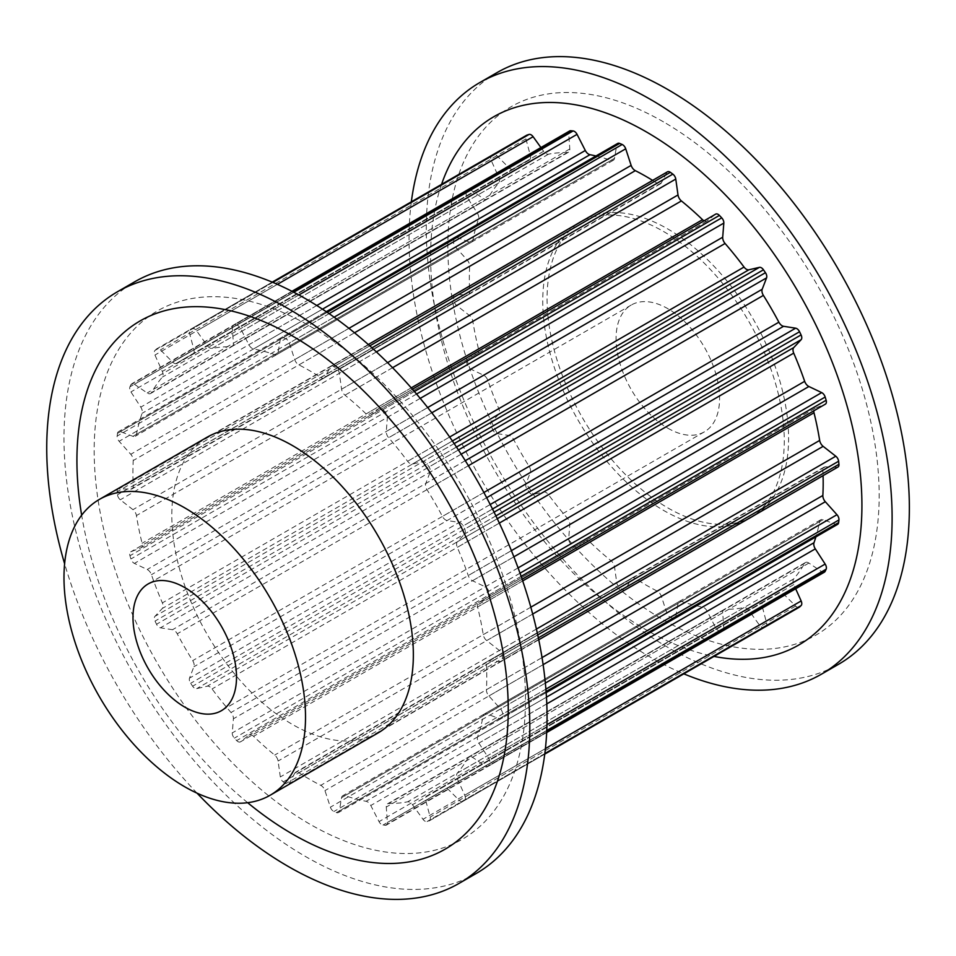 <?xml version="1.0" encoding="UTF-8"?>
<svg xmlns="http://www.w3.org/2000/svg" width="956" height="956" viewBox="0 0 956 956"><rect width="100%" height="100%" fill="white"/><g stroke="black" fill="none" stroke-linecap="round" stroke-linejoin="round"><path stroke-width="0.72" stroke-dasharray="4.78 3.58" d="M667.826 428.192A73.194 42.255 -120 0 0 704.429 431.825A73.194 42.255 -120 0 0 715.65 373.175A73.194 42.255 -120 0 0 667.826 308.669A73.194 42.255 -120 0 0 631.223 305.048A73.194 42.255 -120 0 0 620.014 363.698A73.194 42.255 -120 0 0 667.826 428.192M667.826 507.887A170.789 98.611 -120 0 0 753.22 516.348A170.789 98.611 -120 0 0 779.403 379.484A170.789 98.611 -120 0 0 667.826 228.986A170.789 98.611 -120 0 0 582.431 220.525A170.789 98.611 -120 0 0 556.249 357.377A170.789 98.611 -120 0 0 667.826 507.887M663.512 231.471A170.789 98.611 60 0 1 775.089 381.97A170.789 98.611 60 0 1 748.907 518.833A170.789 98.611 60 0 1 663.512 510.373A170.789 98.611 60 0 1 551.935 359.874A170.789 98.611 60 0 1 578.117 223.011A170.789 98.611 60 0 1 663.512 231.471M497.036 72.608A341.579 197.211 -120 0 0 444.671 346.323A341.579 197.211 -120 0 0 667.826 647.332A341.579 197.211 -120 0 0 838.615 664.253M411.343 201.824A341.579 197.211 -120 0 0 650.57 657.298A341.579 197.211 -120 0 0 683.863 673.861M663.512 121.902A304.988 176.083 -120 0 0 447.85 246.409A304.988 176.083 -120 0 0 663.512 619.942A304.988 176.083 -120 0 0 879.173 495.435A304.988 176.083 -120 0 0 663.512 121.902M441.541 184.4A304.988 176.083 -120 0 0 646.256 629.908A304.988 176.083 -120 0 0 714.06 656.425M207.189 437.167A170.789 98.611 -120 0 0 181.007 574.03A170.789 98.611 -120 0 0 292.584 724.529A170.789 98.611 -120 0 0 377.979 732.989M476.315 873.426A341.579 197.211 60 0 1 305.526 856.516A341.579 197.211 60 0 1 82.371 555.508A341.579 197.211 60 0 1 134.736 281.781M247.652 802.693A304.988 176.083 60 0 1 81.654 515.176M197.056 793.169A341.579 197.211 60 0 1 64.614 563.753M309.84 326.092A304.988 176.083 60 0 1 525.489 699.625A304.988 176.083 60 0 1 309.84 824.144A304.988 176.083 60 0 1 94.178 450.611A304.988 176.083 60 0 1 309.84 326.092M236.682 740.589A4.876 2.82 -120 0 0 240.422 741.868A4.876 2.82 -120 0 0 240.625 741.737L248.883 735.14A6.095 3.525 60 0 1 249.146 734.961A6.095 3.525 60 0 1 253.567 736.311A250.209 144.464 -120 0 0 274.695 755.061A6.095 3.525 60 0 1 278.088 761.036L280.323 776.929A4.876 2.82 -120 0 0 283.251 781.877A274.611 158.541 -120 0 0 285.736 783.693A4.876 2.82 -120 0 0 288.604 784.207A4.876 2.82 -120 0 0 289.286 783.466L294.723 773.165A6.095 3.525 60 0 1 295.571 772.245A6.095 3.525 60 0 1 298.893 772.711A250.209 144.464 -120 0 0 320.774 785.342A6.095 3.525 60 0 1 324.956 790.612L330.382 807.199A4.876 2.82 -120 0 0 333.931 811.513A274.611 158.541 -120 0 0 336.428 812.576A4.876 2.82 -120 0 0 338.388 812.576A4.876 2.82 -120 0 0 339.344 811.011L341.579 797.686A6.095 3.525 60 0 1 342.774 795.727A6.095 3.525 60 0 1 344.973 795.631A250.209 144.464 -120 0 0 366.112 801.295A6.095 3.525 60 0 1 370.785 805.514L379.042 821.646A4.876 2.82 -120 0 0 382.986 825.052A274.611 158.541 -120 0 0 385.304 825.279A4.876 2.82 -120 0 0 386.403 825.064A4.876 2.82 -120 0 0 387.395 822.471L386.284 807.043A6.095 3.525 60 0 1 387.527 803.817A6.095 3.525 60 0 1 388.65 803.53A250.209 144.464 -120 0 0 407.603 801.833A6.095 3.525 60 0 1 412.466 804.713L422.982 819.292A4.876 2.82 -120 0 0 427.045 821.551A274.611 158.541 -120 0 0 429.041 820.941A4.876 2.82 -120 0 0 429.352 820.798A4.876 2.82 -120 0 0 430.164 817.081L425.767 800.602A6.095 3.525 60 0 1 426.77 795.954A6.095 3.525 60 0 1 426.962 795.858A250.209 144.464 -120 0 0 434.944 791.807A250.209 144.464 -120 0 0 442.437 786.919A6.095 3.525 60 0 1 442.616 786.8A6.095 3.525 60 0 1 447.145 788.258L459.215 800.303A4.876 2.82 -120 0 0 462.835 801.463A4.876 2.82 -120 0 0 463.122 801.259A274.611 158.541 -120 0 0 464.652 799.837A4.876 2.82 -120 0 0 464.724 795.189L457.35 778.793A6.095 3.525 60 0 1 457.291 773.141A250.209 144.464 -120 0 0 468.237 757.582A6.095 3.525 60 0 1 469.049 756.746A6.095 3.525 60 0 1 472.467 757.283L485.266 765.959A4.876 2.82 -120 0 0 488.014 766.389A4.876 2.82 -120 0 0 488.743 765.553A274.611 158.541 -120 0 0 489.711 763.426A4.876 2.82 -120 0 0 488.731 758.311L478.884 743.099A6.095 3.525 60 0 1 477.57 736.933A250.209 144.464 -120 0 0 483.234 715.805A6.095 3.525 60 0 1 484.417 713.953A6.095 3.525 60 0 1 486.712 713.893L499.367 718.625A4.876 2.82 -120 0 0 501.207 718.577A4.876 2.82 -120 0 0 502.187 716.869A274.611 158.541 -120 0 0 502.509 714.192A4.876 2.82 -120 0 0 500.55 708.946L488.898 695.956A6.095 3.525 60 0 1 486.425 689.706A250.209 144.464 -120 0 0 486.425 664.432A6.095 3.525 60 0 1 487.68 661.325A6.095 3.525 60 0 1 488.898 661.05L500.55 661.504A4.876 2.82 -120 0 0 501.53 661.277A4.876 2.82 -120 0 0 502.509 658.529A274.611 158.541 -120 0 0 502.187 655.469A4.876 2.82 -120 0 0 499.367 650.462L486.712 640.58A6.095 3.525 60 0 1 483.234 634.653A250.209 144.464 -120 0 0 477.57 606.976A6.095 3.525 60 0 1 478.609 602.471A6.095 3.525 60 0 1 478.884 602.34L488.731 598.492A4.876 2.82 -120 0 0 488.946 598.384A4.876 2.82 -120 0 0 489.711 594.501A274.611 158.541 -120 0 0 488.743 591.274A4.876 2.82 -120 0 0 485.266 586.841L472.467 580.746A6.095 3.525 60 0 1 468.237 575.56A250.209 144.464 -120 0 0 457.291 547.358A6.095 3.525 60 0 1 457.35 541.789L464.724 533.89A4.876 2.82 -120 0 0 464.652 529.158A274.611 158.541 -120 0 0 463.122 525.967A4.876 2.82 -120 0 0 459.215 522.418L447.145 520.53A6.095 3.525 60 0 1 442.437 516.419A250.209 144.464 -120 0 0 426.962 489.627A6.095 3.525 60 0 1 425.767 483.497L430.164 472.097A4.876 2.82 -120 0 0 429.041 466.934A274.611 158.541 -120 0 0 427.045 464.03A4.876 2.82 -120 0 0 422.982 461.593L412.466 464.03A6.095 3.525 60 0 1 407.603 461.294A250.209 144.464 -120 0 0 388.65 437.717A6.095 3.525 60 0 1 386.284 431.455L387.395 417.318A4.876 2.82 -120 0 0 385.304 412.096A274.611 158.541 -120 0 0 382.986 409.646A4.876 2.82 -120 0 0 379.245 408.367A4.876 2.82 -120 0 0 379.042 408.499L370.785 415.095A6.095 3.525 60 0 1 370.534 415.274A6.095 3.525 60 0 1 366.112 413.912A250.209 144.464 -120 0 0 344.973 395.175A6.095 3.525 60 0 1 341.579 389.2L339.344 373.306A4.876 2.82 -120 0 0 336.428 368.359A274.611 158.541 -120 0 0 333.931 366.542A4.876 2.82 -120 0 0 331.063 366.029A4.876 2.82 -120 0 0 330.382 366.769L324.956 377.07A6.095 3.525 60 0 1 324.096 377.99A6.095 3.525 60 0 1 320.774 377.524A250.209 144.464 -120 0 0 298.893 364.893A6.095 3.525 60 0 1 294.723 359.611L289.286 343.037A4.876 2.82 -120 0 0 285.736 338.723A274.611 158.541 -120 0 0 283.251 337.659A4.876 2.82 -120 0 0 281.279 337.647A4.876 2.82 -120 0 0 280.323 339.225L278.088 352.549A6.095 3.525 60 0 1 276.893 354.509A6.095 3.525 60 0 1 274.695 354.604A250.209 144.464 -120 0 0 253.567 348.94A6.095 3.525 60 0 1 248.883 344.722L240.625 328.589A4.876 2.82 -120 0 0 236.682 325.183A274.611 158.541 -120 0 0 234.363 324.956A4.876 2.82 -120 0 0 233.264 325.171A4.876 2.82 -120 0 0 232.272 327.765L233.395 343.18A6.095 3.525 60 0 1 232.141 346.419A6.095 3.525 60 0 1 231.017 346.705A250.209 144.464 -120 0 0 212.065 348.402A6.095 3.525 60 0 1 207.213 345.522L196.685 330.943A4.876 2.82 -120 0 0 192.622 328.685A274.611 158.541 -120 0 0 190.638 329.294A4.876 2.82 -120 0 0 190.316 329.438A4.876 2.82 -120 0 0 189.515 333.154L193.901 349.633A6.095 3.525 60 0 1 192.897 354.282A6.095 3.525 60 0 1 192.706 354.377A250.209 144.464 -120 0 0 184.735 358.428A250.209 144.464 -120 0 0 177.23 363.304A6.095 3.525 60 0 1 177.051 363.423A6.095 3.525 60 0 1 172.522 361.977L160.453 349.932A4.876 2.82 -120 0 0 156.832 348.773A4.876 2.82 -120 0 0 156.545 348.976A274.611 158.541 -120 0 0 155.027 350.398A4.876 2.82 -120 0 0 154.944 355.035L162.317 371.442A6.095 3.525 60 0 1 162.377 377.094A250.209 144.464 -120 0 0 151.43 392.653A6.095 3.525 60 0 1 150.63 393.49A6.095 3.525 60 0 1 147.2 392.952L134.402 384.264A4.876 2.82 -120 0 0 131.665 383.834A4.876 2.82 -120 0 0 130.924 384.682A274.611 158.541 -120 0 0 129.956 386.798A4.876 2.82 -120 0 0 130.936 391.924L140.783 407.137A6.095 3.525 60 0 1 142.097 413.291A250.209 144.464 -120 0 0 136.433 434.43A6.095 3.525 60 0 1 135.25 436.283A6.095 3.525 60 0 1 132.956 436.342L120.301 431.61A4.876 2.82 -120 0 0 118.46 431.658A4.876 2.82 -120 0 0 117.48 433.367A274.611 158.541 -120 0 0 117.158 436.044A4.876 2.82 -120 0 0 119.13 441.29L130.769 454.279A6.095 3.525 60 0 1 133.243 460.529A250.209 144.464 -120 0 0 133.243 485.803A6.095 3.525 60 0 1 131.988 488.898A6.095 3.525 60 0 1 130.769 489.185L119.13 488.731A4.876 2.82 -120 0 0 118.138 488.958A4.876 2.82 -120 0 0 117.158 491.707A274.611 158.541 -120 0 0 117.48 494.766A4.876 2.82 -120 0 0 120.301 499.773L132.956 509.656A6.095 3.525 60 0 1 136.433 515.571A250.209 144.464 -120 0 0 142.097 543.247A6.095 3.525 60 0 1 141.058 547.752A6.095 3.525 60 0 1 140.783 547.896L130.936 551.743A4.876 2.82 -120 0 0 130.721 551.851A4.876 2.82 -120 0 0 129.956 555.735A274.611 158.541 -120 0 0 130.924 558.961A4.876 2.82 -120 0 0 134.402 563.395L147.2 569.489A6.095 3.525 60 0 1 151.43 574.676A250.209 144.464 -120 0 0 162.377 602.878A6.095 3.525 60 0 1 162.317 608.446L154.944 616.345A4.876 2.82 -120 0 0 155.027 621.077A274.611 158.541 -120 0 0 156.545 624.256A4.876 2.82 -120 0 0 160.453 627.817L172.522 629.705A6.095 3.525 60 0 1 177.23 633.804A250.209 144.464 -120 0 0 192.706 660.608A6.095 3.525 60 0 1 193.901 666.738L189.515 678.139A4.876 2.82 -120 0 0 190.638 683.301A274.611 158.541 -120 0 0 192.622 686.205A4.876 2.82 -120 0 0 196.685 688.643L207.213 686.205A6.095 3.525 60 0 1 212.065 688.941A250.209 144.464 -120 0 0 231.017 712.519A6.095 3.525 60 0 1 233.395 718.781L232.272 732.905A4.876 2.82 -120 0 0 234.363 738.14A274.611 158.541 -120 0 0 236.682 740.589L573.11 546.354A274.611 158.541 60 0 1 570.792 543.904A4.876 2.82 60 0 1 568.701 538.682L569.812 524.545A6.095 3.525 -120 0 0 567.446 518.283A250.209 144.464 60 0 1 548.493 494.706A6.095 3.525 -120 0 0 543.629 491.97L533.113 494.407A4.876 2.82 60 0 1 529.05 491.97A274.611 158.541 60 0 1 527.055 489.066A4.876 2.82 60 0 1 525.931 483.903L530.329 472.503A6.095 3.525 -120 0 0 529.134 466.373A250.209 144.464 60 0 1 513.659 439.581A6.095 3.525 -120 0 0 508.95 435.47L496.881 433.582A4.876 2.82 60 0 1 492.973 430.033A274.611 158.541 60 0 1 491.444 426.842A4.876 2.82 60 0 1 491.372 422.11L498.745 414.211A6.095 3.525 -120 0 0 498.805 408.642A250.209 144.464 60 0 1 487.859 380.44A6.095 3.525 -120 0 0 483.628 375.254L470.83 369.159A4.876 2.82 60 0 1 467.353 364.726A274.611 158.541 60 0 1 466.385 361.499A4.876 2.82 60 0 1 467.149 357.616A4.876 2.82 60 0 1 467.365 357.508L477.211 353.66A6.095 3.525 -120 0 0 477.486 353.529A6.095 3.525 -120 0 0 478.526 349.024A250.209 144.464 60 0 1 472.862 321.347A6.095 3.525 -120 0 0 469.384 315.42L456.729 305.538A4.876 2.82 60 0 1 453.909 300.531A274.611 158.541 60 0 1 453.586 297.471A4.876 2.82 60 0 1 454.566 294.723A4.876 2.82 60 0 1 455.546 294.496L467.197 294.95A6.095 3.525 -120 0 0 468.416 294.675A6.095 3.525 -120 0 0 469.671 291.568A250.209 144.464 60 0 1 469.671 266.294A6.095 3.525 -120 0 0 467.197 260.044L455.546 247.054A4.876 2.82 60 0 1 453.586 241.808A274.611 158.541 60 0 1 453.909 239.131A4.876 2.82 60 0 1 454.889 237.423A4.876 2.82 60 0 1 456.729 237.375L469.384 242.107A6.095 3.525 -120 0 0 471.678 242.047A6.095 3.525 -120 0 0 472.862 240.195A250.209 144.464 60 0 1 478.526 219.067A6.095 3.525 -120 0 0 477.211 212.901L467.365 197.689A4.876 2.82 60 0 1 466.385 192.574A274.611 158.541 60 0 1 467.353 190.447A4.876 2.82 60 0 1 468.082 189.611A4.876 2.82 60 0 1 470.83 190.041L483.628 198.717A6.095 3.525 -120 0 0 487.046 199.254A6.095 3.525 -120 0 0 487.859 198.418A250.209 144.464 60 0 1 498.805 182.859A6.095 3.525 -120 0 0 498.745 177.207L491.372 160.811A4.876 2.82 60 0 1 491.444 156.163A274.611 158.541 60 0 1 492.973 154.741A4.876 2.82 60 0 1 493.26 154.537A4.876 2.82 60 0 1 496.881 155.697L508.95 167.742A6.095 3.525 -120 0 0 513.48 169.2A6.095 3.525 -120 0 0 513.659 169.081A250.209 144.464 60 0 1 521.151 164.193A250.209 144.464 60 0 1 529.134 160.142A6.095 3.525 -120 0 0 529.325 160.046A6.095 3.525 -120 0 0 530.329 155.398L525.931 138.919A4.876 2.82 60 0 1 526.457 135.417M765.744 626.574A4.876 2.82 60 0 1 765.457 626.706A274.611 158.541 60 0 1 763.474 627.315A4.876 2.82 60 0 1 759.411 625.057L748.883 610.478A6.095 3.525 -120 0 0 744.031 607.598A250.209 144.464 60 0 1 725.078 609.295A6.095 3.525 -120 0 0 723.955 609.581A6.095 3.525 -120 0 0 722.7 612.82L723.823 628.235A4.876 2.82 60 0 1 722.832 630.829A4.876 2.82 60 0 1 721.732 631.044A274.611 158.541 60 0 1 719.414 630.817A4.876 2.82 60 0 1 715.47 627.411L707.213 611.278A6.095 3.525 -120 0 0 702.529 607.06A250.209 144.464 60 0 1 681.401 601.396A6.095 3.525 -120 0 0 679.202 601.491A6.095 3.525 -120 0 0 678.007 603.451L675.773 616.775A4.876 2.82 60 0 1 674.817 618.353A4.876 2.82 60 0 1 672.845 618.341A274.611 158.541 60 0 1 670.359 617.277A4.876 2.82 60 0 1 666.81 612.963L661.373 596.389A6.095 3.525 -120 0 0 657.202 591.107A250.209 144.464 60 0 1 635.322 578.476A6.095 3.525 -120 0 0 632 578.01A6.095 3.525 -120 0 0 631.139 578.93L625.714 589.231A4.876 2.82 60 0 1 625.033 589.971A4.876 2.82 60 0 1 622.165 589.458A274.611 158.541 60 0 1 619.667 587.641A4.876 2.82 60 0 1 616.751 582.694L614.517 566.8A6.095 3.525 -120 0 0 611.123 560.825A250.209 144.464 60 0 1 589.983 542.088A6.095 3.525 -120 0 0 585.562 540.726A6.095 3.525 -120 0 0 585.311 540.905L577.054 547.501A4.876 2.82 60 0 1 576.85 547.633A4.876 2.82 60 0 1 573.11 546.354M540.929 147.547L543.629 151.287A6.095 3.525 -120 0 0 548.493 154.167A250.209 144.464 60 0 1 567.446 152.47A6.095 3.525 -120 0 0 568.569 152.183A6.095 3.525 -120 0 0 569.812 148.957L568.701 133.529A4.876 2.82 60 0 1 569.692 130.936M595.958 155.971A250.209 144.464 60 0 1 611.123 160.369A6.095 3.525 -120 0 0 613.322 160.273A6.095 3.525 -120 0 0 614.517 158.314L616.751 144.989A4.876 2.82 60 0 1 617.707 143.424M652.613 180.385A250.209 144.464 60 0 1 657.202 183.289A6.095 3.525 -120 0 0 660.512 183.755A6.095 3.525 -120 0 0 661.373 182.835L666.81 172.534A4.876 2.82 60 0 1 667.491 171.793M704.07 220.824A6.095 3.525 -120 0 0 706.95 221.039A6.095 3.525 -120 0 0 707.213 220.86L715.47 214.264L379.042 408.499M488.731 598.492L825.159 404.257L815.313 408.104A6.095 3.525 -120 0 0 815.038 408.248A6.095 3.525 -120 0 0 813.783 410.841M837.958 467.042A4.876 2.82 60 0 1 836.966 467.269L825.327 466.815A6.095 3.525 -120 0 0 824.108 467.102A6.095 3.525 -120 0 0 822.853 470.197A250.209 144.464 60 0 1 823.068 475.634M837.635 524.342A4.876 2.82 60 0 1 835.795 524.39L823.14 519.658A6.095 3.525 -120 0 0 820.846 519.717A6.095 3.525 -120 0 0 819.662 521.57A250.209 144.464 60 0 1 815.886 536.902M824.431 572.166A4.876 2.82 60 0 1 821.694 571.736L808.895 563.048A6.095 3.525 -120 0 0 805.466 562.51A6.095 3.525 -120 0 0 804.665 563.347A250.209 144.464 60 0 1 793.719 578.906A6.095 3.525 -120 0 0 793.779 584.558L795.667 588.765M798.941 607.371A4.876 2.82 60 0 1 795.643 606.068L783.573 594.023A6.095 3.525 -120 0 0 779.044 592.577A6.095 3.525 -120 0 0 778.865 592.696A250.209 144.464 60 0 1 771.361 597.572A250.209 144.464 60 0 1 763.39 601.623A6.095 3.525 -120 0 0 763.199 601.718A6.095 3.525 -120 0 0 762.195 606.367L766.581 622.846A4.876 2.82 60 0 1 765.816 626.538M577.054 547.501L240.625 741.737M585.311 540.905L248.883 735.14M589.983 542.088L253.567 736.311M611.123 560.825L274.695 755.061M614.517 566.8L278.088 761.036M616.751 582.694L280.323 776.929M619.667 587.641L283.251 781.877M570.792 543.904L234.363 738.14M529.05 491.97L192.622 686.205M533.113 494.407L196.685 688.643M543.629 491.97L207.213 686.205M548.493 494.706L212.065 688.941M567.446 518.283L231.017 712.519M569.812 524.545L233.395 718.781M568.701 538.682L232.272 732.905M527.055 489.066L190.638 683.301M622.165 589.458L285.736 783.693M492.973 430.033L156.545 624.256M496.881 433.582L160.453 627.817M508.95 435.47L172.522 629.705M513.659 439.581L177.23 633.804M529.134 466.373L192.706 660.608M530.329 472.503L193.901 666.738M525.931 483.903L189.515 678.139M491.444 426.842L155.027 621.077M467.353 364.726L130.924 558.961M470.83 369.159L134.402 563.395M483.628 375.254L147.2 569.489M487.859 380.44L151.43 574.676M498.805 408.642L162.377 602.878M498.745 414.211L162.317 608.446M491.372 422.11L154.944 616.345M466.385 361.499L129.956 555.735M453.909 300.531L117.48 494.766M456.729 305.538L120.301 499.773M469.384 315.42L132.956 509.656M472.862 321.347L136.433 515.571M478.526 349.024L142.097 543.247M477.211 353.66L140.783 547.896M467.365 357.508L130.936 551.743M453.586 297.471L117.158 491.707M453.586 241.808L117.158 436.044M455.546 247.054L119.13 441.29M467.197 260.044L130.769 454.279M469.671 266.294L133.243 460.529M469.671 291.568L133.243 485.803M467.197 294.95L130.769 489.185M455.546 294.496L119.13 488.731M453.909 239.131L117.48 433.367M466.385 192.574L129.956 386.798M467.365 197.689L130.936 391.924M477.211 212.901L140.783 407.137M478.526 219.067L142.097 413.291M472.862 240.195L136.433 434.43M469.384 242.107L132.956 436.342M456.729 237.375L120.301 431.61M467.353 190.447L130.924 384.682M491.444 156.163L155.027 350.398M491.372 160.811L154.944 355.035M498.745 177.207L162.317 371.442M498.805 182.859L162.377 377.094M487.859 198.418L151.43 392.653M483.628 198.717L147.2 392.952M470.83 190.041L134.402 384.264M492.973 154.741L156.545 348.976M272.269 282.163L190.638 329.294M525.931 138.919L189.515 333.154M530.329 155.398L193.901 349.633M529.134 160.142L192.706 354.377M513.659 169.081L177.23 363.304M508.95 167.742L172.522 361.977M496.881 155.697L160.453 349.932M272.807 282.39L192.622 328.685M292.321 291.496L234.363 324.956M568.701 133.529L232.272 327.765M569.812 148.957L233.395 343.18M567.446 152.47L231.017 346.705M548.493 154.167L212.065 348.402M543.629 151.287L207.213 345.522M277.383 284.35L196.685 330.943M293.755 292.237L236.682 325.183M327.155 312.313L283.251 337.659M616.751 144.989L280.323 339.225M614.517 158.314L278.088 352.549M611.123 160.369L274.695 354.604M322.459 309.17L253.567 348.94M316.795 305.514L248.883 344.722M298.87 294.962L240.625 328.589M329.127 313.664L285.736 338.723M369.781 345.857L333.931 366.542M666.81 172.534L330.382 366.769M661.373 182.835L324.956 377.07M657.202 183.289L320.774 377.524M354.509 332.784L298.893 364.893M348.94 328.314L294.723 359.611M334.11 317.165L289.286 343.037M371.98 347.829L336.428 368.359M414.402 391.506L382.986 409.646M707.213 220.86L370.785 415.095M411.235 387.861L366.112 413.912M392.569 367.702L344.973 395.175M387.562 362.647L341.579 389.2M376.401 351.916L339.344 373.306M416.565 394.039L385.304 412.096M456.478 447.038L427.045 464.03M454.16 443.596L422.982 461.593M452.391 440.979L412.466 464.03M449.655 437.012L407.603 461.294M431.825 412.789L388.65 437.717M427.69 407.543L386.284 431.455M420.222 398.377L387.395 417.318M458.414 449.977L429.041 466.934M492.507 509.01L463.122 525.967M490.225 504.517L459.215 522.418M486.664 497.706L447.145 520.53M483.879 492.495L442.437 516.419M468.404 465.703L426.962 489.627M465.285 460.673L425.767 483.497M461.162 454.196L430.164 472.097M494.073 512.165L464.652 529.158M520.016 573.218L488.743 591.274M518.092 567.888L485.266 586.841M513.886 556.834L472.467 580.746M511.4 550.632L468.237 575.56M499.343 523.075L457.291 547.358M497.275 518.738L457.35 541.789M495.901 515.881L464.724 533.89M521.128 576.36L489.711 594.501M537.738 634.939L502.187 655.469M536.424 629.06L499.367 650.462M532.695 614.039L486.712 640.58M530.831 607.18L483.234 634.653M522.693 580.925L477.57 606.976M815.313 408.104L478.884 602.34M538.359 637.831L502.509 658.529M545.9 689.133L502.509 714.192M545.362 683.074L500.55 708.946M543.128 664.647L488.898 695.956M542.04 657.597L486.425 689.706M822.853 470.197L486.425 664.432M825.327 466.815L488.898 661.05M836.966 467.269L500.55 661.504M546.091 691.523L502.187 716.869M546.772 730.492L489.711 763.426M546.963 724.696L488.731 758.311M546.796 703.891L478.884 743.099M546.462 697.163L477.57 736.933M819.662 521.57L483.234 715.805M823.14 519.658L486.712 713.893M835.795 524.39L499.367 718.625M546.701 732.093L488.743 765.553M544.836 753.543L464.652 799.837M545.41 748.608L464.724 795.189M793.779 584.558L457.35 778.793M793.719 578.906L457.291 773.141M804.665 563.347L468.237 757.582M808.895 563.048L472.467 757.283M821.694 571.736L485.266 765.959M544.753 754.129L463.122 801.259M765.457 626.706L429.041 820.941M766.581 622.846L430.164 817.081M762.195 606.367L425.767 800.602M763.39 601.623L426.962 795.858M778.865 592.696L442.437 786.919M783.573 594.023L447.145 788.258M795.643 606.068L459.215 800.303M763.474 627.315L427.045 821.551M721.732 631.044L385.304 825.279M723.823 628.235L387.395 822.471M722.7 612.82L386.284 807.043M725.078 609.295L388.65 803.53M744.031 607.598L407.603 801.833M748.883 610.478L412.466 804.713M759.411 625.057L422.982 819.292M719.414 630.817L382.986 825.052M672.845 618.341L336.428 812.576M675.773 616.775L339.344 811.011M678.007 603.451L341.579 797.686M681.401 601.396L344.973 795.631M702.529 607.06L366.112 801.295M707.213 611.278L370.785 805.514M715.47 627.411L379.042 821.646M670.359 617.277L333.931 811.513M625.714 589.231L289.286 783.466M631.139 578.93L294.723 773.165M635.322 578.476L298.893 772.711M657.202 591.107L320.774 785.342M661.373 596.389L324.956 790.612M666.81 612.963L330.382 807.199M704.429 431.825L221.35 710.726M753.22 516.348L748.907 518.833M576.85 547.633L240.422 741.868M585.562 540.726L249.146 734.961M477.486 353.529L141.058 547.752M467.149 357.616L130.721 551.851M468.416 294.675L131.988 488.898M454.566 294.723L118.138 488.958M471.678 242.047L135.25 436.283M454.889 237.423L118.46 431.658M487.046 199.254L150.63 393.49M468.082 189.611L131.665 383.834M272.233 282.139L190.316 329.438M529.325 160.046L192.897 354.282M521.151 164.193L184.735 358.428M513.48 169.2L177.051 363.423M493.26 154.537L156.832 348.773M291.939 291.305L233.264 325.171M568.569 152.183L232.141 346.419M326.247 311.692L281.279 337.647M613.322 160.273L276.893 354.509M368.299 344.53L331.063 366.029M660.512 183.755L324.096 377.99M412.406 389.212L379.245 408.367M706.95 221.039L370.534 415.274M815.038 408.248L478.609 602.471M522.119 579.228L488.946 598.384M824.108 467.102L487.68 661.325M538.754 639.779L501.53 661.277M820.846 519.717L484.417 713.953M546.163 692.622L501.207 718.577M805.466 562.51L469.049 756.746M546.677 732.523L488.014 766.389M462.835 801.463L429.352 820.798M763.199 601.718L426.77 795.954M771.361 597.572L434.944 791.807M779.044 592.577L442.616 786.8M722.832 630.829L386.403 825.064M723.955 609.581L387.527 803.817M674.817 618.353L338.388 812.576M679.202 601.491L342.774 795.727M625.033 589.971L288.604 784.207M632 578.01L295.571 772.245M582.431 220.525L578.117 223.011M631.223 305.048L148.156 583.937"/><path stroke-width="1.43" d="M184.759 587.57A73.194 42.255 60 0 1 232.571 652.064A73.194 42.255 60 0 1 221.35 710.726A73.194 42.255 60 0 1 184.759 707.093A73.194 42.255 60 0 1 136.935 642.599A73.194 42.255 60 0 1 148.156 583.937A73.194 42.255 60 0 1 184.759 587.57M683.863 673.861A341.579 197.211 -120 0 0 821.359 674.219L838.615 664.253A341.579 197.211 -120 0 0 890.98 390.538A341.579 197.211 -120 0 0 667.826 89.529A341.579 197.211 -120 0 0 497.036 72.608L479.781 82.575A341.579 197.211 -120 0 0 411.343 201.824M821.359 674.219A341.579 197.211 -120 0 0 873.724 400.492A341.579 197.211 -120 0 0 650.57 99.484A341.579 197.211 -120 0 0 479.781 82.575M714.06 656.425A304.988 176.083 -120 0 0 859.169 464.15A304.988 176.083 -120 0 0 646.256 131.856A304.988 176.083 -120 0 0 441.541 184.4M270.154 795.249L377.979 732.989A170.789 98.611 -120 0 0 404.161 596.126A170.789 98.611 -120 0 0 292.584 445.627A170.789 98.611 -120 0 0 207.189 437.167L99.352 499.426A170.789 98.611 -120 0 0 73.182 636.278A170.789 98.611 -120 0 0 184.759 786.788A170.789 98.611 -120 0 0 270.154 795.249A170.789 98.611 -120 0 0 296.324 658.385A170.789 98.611 -120 0 0 184.759 507.875A170.789 98.611 -120 0 0 99.352 499.426M64.614 563.753A341.579 197.211 60 0 1 117.48 291.747A341.579 197.211 60 0 1 288.27 308.669A341.579 197.211 60 0 1 511.424 609.677A341.579 197.211 60 0 1 459.059 883.392A341.579 197.211 60 0 1 288.27 866.471A341.579 197.211 60 0 1 197.056 793.169M117.48 291.747L134.736 281.781A341.579 197.211 60 0 1 305.526 298.702A341.579 197.211 60 0 1 528.668 599.711A341.579 197.211 60 0 1 476.315 873.426L459.059 883.392M81.654 515.176A304.988 176.083 60 0 1 292.584 336.058A304.988 176.083 60 0 1 508.245 709.591A304.988 176.083 60 0 1 292.584 834.098A304.988 176.083 60 0 1 247.652 802.693M526.457 135.417A4.876 2.82 60 0 1 526.732 135.202A4.876 2.82 60 0 1 527.055 135.059A274.611 158.541 60 0 1 529.05 134.449A4.876 2.82 60 0 1 533.113 136.708L540.929 147.547M291.939 291.305L569.692 130.936A4.876 2.82 60 0 1 570.792 130.721A274.611 158.541 60 0 1 573.11 130.948A4.876 2.82 60 0 1 577.054 134.354L585.311 150.486A6.095 3.525 -120 0 0 589.983 154.705A250.209 144.464 60 0 1 595.958 155.971M326.247 311.692L617.707 143.424A4.876 2.82 60 0 1 619.667 143.424A274.611 158.541 60 0 1 622.165 144.487A4.876 2.82 60 0 1 625.714 148.801L631.139 165.388A6.095 3.525 -120 0 0 635.322 170.658A250.209 144.464 60 0 1 652.613 180.385M368.299 344.53L667.491 171.793A4.876 2.82 60 0 1 670.359 172.307A274.611 158.541 60 0 1 672.845 174.123A4.876 2.82 60 0 1 675.773 179.071L678.007 194.964A6.095 3.525 -120 0 0 681.401 200.939A250.209 144.464 60 0 1 702.529 219.689A6.095 3.525 -120 0 0 704.07 220.824M715.47 214.264A4.876 2.82 60 0 1 715.674 214.132A4.876 2.82 60 0 1 719.414 215.411A274.611 158.541 60 0 1 721.732 217.86A4.876 2.82 60 0 1 723.823 223.095L722.7 237.219A6.095 3.525 -120 0 0 725.078 243.481A250.209 144.464 60 0 1 744.031 267.059A6.095 3.525 -120 0 0 748.883 269.795L759.411 267.357A4.876 2.82 60 0 1 763.474 269.795A274.611 158.541 60 0 1 765.457 272.699A4.876 2.82 60 0 1 766.581 277.861L762.195 289.262A6.095 3.525 -120 0 0 763.39 295.392A250.209 144.464 60 0 1 778.865 322.196A6.095 3.525 -120 0 0 783.573 326.295L795.643 328.183A4.876 2.82 60 0 1 799.551 331.744A274.611 158.541 60 0 1 801.068 334.923A4.876 2.82 60 0 1 801.152 339.655L793.779 347.554A6.095 3.525 -120 0 0 793.719 353.123A250.209 144.464 60 0 1 804.665 381.325A6.095 3.525 -120 0 0 808.895 386.511L821.694 392.605A4.876 2.82 60 0 1 825.171 397.039A274.611 158.541 60 0 1 826.139 400.265A4.876 2.82 60 0 1 825.375 404.149A4.876 2.82 60 0 1 825.159 404.257M813.783 410.841A6.095 3.525 -120 0 0 813.998 412.753A250.209 144.464 60 0 1 819.662 440.429A6.095 3.525 -120 0 0 823.14 446.344L835.795 456.227A4.876 2.82 60 0 1 838.615 461.234A274.611 158.541 60 0 1 838.938 464.293A4.876 2.82 60 0 1 837.958 467.042L538.754 639.779M823.068 475.634A250.209 144.464 60 0 1 822.853 495.471A6.095 3.525 -120 0 0 825.327 501.721L836.966 514.71A4.876 2.82 60 0 1 838.938 519.956A274.611 158.541 60 0 1 838.615 522.633A4.876 2.82 60 0 1 837.635 524.342L546.163 692.622M815.886 536.902A250.209 144.464 60 0 1 813.998 542.709A6.095 3.525 -120 0 0 815.313 548.864L825.159 564.076A4.876 2.82 60 0 1 826.139 569.202A274.611 158.541 60 0 1 825.171 571.318A4.876 2.82 60 0 1 824.431 572.166L546.677 732.523M795.667 588.765L801.152 600.966A4.876 2.82 60 0 1 801.068 605.602A274.611 158.541 60 0 1 799.551 607.024A4.876 2.82 60 0 1 799.264 607.227A4.876 2.82 60 0 1 798.941 607.371M527.055 135.059L272.269 282.163M529.05 134.449L272.807 282.39M570.792 130.721L292.321 291.496M533.113 136.708L277.383 284.35M573.11 130.948L293.755 292.237M619.667 143.424L327.155 312.313M589.983 154.705L322.459 309.17M585.311 150.486L316.795 305.514M577.054 134.354L298.87 294.962M622.165 144.487L329.127 313.664M670.359 172.307L369.781 345.857M635.322 170.658L354.509 332.784M631.139 165.388L348.94 328.314M625.714 148.801L334.11 317.165M672.845 174.123L371.98 347.829M719.414 215.411L414.402 391.506M702.529 219.689L411.235 387.861M681.401 200.939L392.569 367.702M678.007 194.964L387.562 362.647M675.773 179.071L376.401 351.916M721.732 217.86L416.565 394.039M763.474 269.795L456.478 447.038M759.411 267.357L454.16 443.596M748.883 269.795L452.391 440.979M744.031 267.059L449.655 437.012M725.078 243.481L431.825 412.789M722.7 237.219L427.69 407.543M723.823 223.095L420.222 398.377M765.457 272.699L458.414 449.977M799.551 331.744L492.507 509.01M795.643 328.183L490.225 504.517M783.573 326.295L486.664 497.706M778.865 322.196L483.879 492.495M763.39 295.392L468.404 465.703M762.195 289.262L465.285 460.673M766.581 277.861L461.162 454.196M801.068 334.923L494.073 512.165M825.171 397.039L520.016 573.218M821.694 392.605L518.092 567.888M808.895 386.511L513.886 556.834M804.665 381.325L511.4 550.632M793.719 353.123L499.343 523.075M793.779 347.554L497.275 518.738M801.152 339.655L495.901 515.881M826.139 400.265L521.128 576.36M838.615 461.234L537.738 634.939M835.795 456.227L536.424 629.06M823.14 446.344L532.695 614.039M819.662 440.429L530.831 607.18M813.998 412.753L522.693 580.925M838.938 464.293L538.359 637.831M838.938 519.956L545.9 689.133M836.966 514.71L545.362 683.074M825.327 501.721L543.128 664.647M822.853 495.471L542.04 657.597M838.615 522.633L546.091 691.523M826.139 569.202L546.772 730.492M825.159 564.076L546.963 724.696M815.313 548.864L546.796 703.891M813.998 542.709L546.462 697.163M825.171 571.318L546.701 732.093M801.068 605.602L544.836 753.543M801.152 600.966L545.41 748.608M799.551 607.024L544.753 754.129M526.732 135.202L272.233 282.139M715.674 214.132L412.406 389.212M825.375 404.149L522.119 579.228M765.78 626.562L799.264 607.227"/></g></svg>
